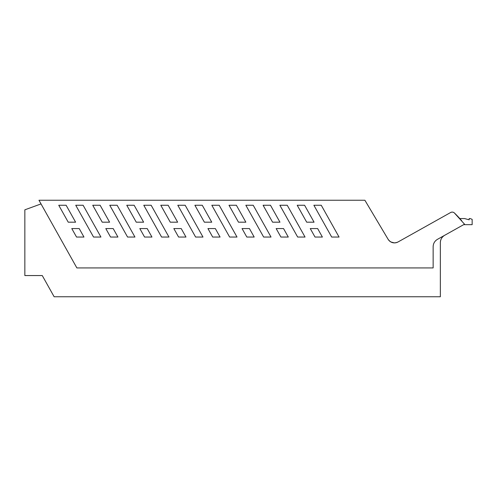 <?xml version="1.0" encoding="UTF-8"?>
<svg xmlns="http://www.w3.org/2000/svg" width="497" height="497" viewBox="0 0 497 497"><rect width="100%" height="100%" fill="white"/><g stroke="black" fill="none" stroke-linecap="round" stroke-linejoin="round"><path stroke-width="0.75" d="M367.855 205.242L388.089 239.262A7.418 7.418 0 0 0 398.091 241.94C394.034 243.735 390.704 242.847 388.089 239.262L364.879 200.241L38.965 200.241L76.867 267.926L433.142 267.926L433.142 246.723C433.254 243.474 434.695 241.008 437.478 239.324L464.521 224.178L454.413 212.989A3.181 3.181 0 0 0 450.655 212.505C452.015 211.84 453.27 212.002 454.413 212.989A109.396 109.396 0 0 1 461.701 220.736A109.446 109.446 0 0 0 459.8 218.562L464.558 218.562L469.18 219.798L469.18 218.562L470.243 218.562L472.15 219.37L472.15 224.675L463.633 224.675M398.091 241.94L450.655 212.505M177.802 205.261L195.607 237.05L202.987 237.05L185.182 205.261L177.802 205.261M168.968 237.05L151.163 205.261L143.782 205.261L161.587 237.05L168.968 237.05M151.952 237.05L147.199 228.564L139.819 228.564L144.571 237.05L151.952 237.05M143.627 222.184L134.147 205.261L126.766 205.261L136.246 222.184L143.627 222.184M134.948 237.05L117.143 205.261L109.762 205.261L127.567 237.05L134.948 237.05M117.932 237.05L113.179 228.564L105.799 228.564L110.551 237.05L117.932 237.05M109.607 222.184L100.127 205.261L92.746 205.261L102.227 222.184L109.607 222.184M100.928 237.05L83.123 205.261L75.743 205.261L93.548 237.05L100.928 237.05M76.532 237.05L83.962 237.05L79.209 228.564L71.779 228.564L76.532 237.05M68.232 222.184L75.612 222.184L66.132 205.261L58.752 205.261L68.232 222.184M160.786 205.261L170.266 222.184L177.646 222.184L168.166 205.261L160.786 205.261M178.591 237.05L185.971 237.05L181.219 228.564L173.838 228.564L178.591 237.05M207.945 228.564L212.697 237.05L220.078 237.05L215.325 228.564L207.945 228.564M194.892 205.261L202.273 205.261L211.753 222.184L204.373 222.184L194.892 205.261M237.007 237.05L219.202 205.261L211.821 205.261L229.626 237.05L237.007 237.05M242.051 228.564L246.804 237.05L254.184 237.05L249.432 228.564L242.051 228.564M228.999 205.261L236.379 205.261L245.86 222.184L238.479 222.184L228.999 205.261M271.027 237.05L253.221 205.261L245.841 205.261L263.646 237.05L271.027 237.05M276.158 228.564L280.911 237.05L288.291 237.05L283.538 228.564L276.158 228.564M263.106 205.261L270.486 205.261L279.966 222.184L272.586 222.184L263.106 205.261M305.046 237.05L287.241 205.261L279.861 205.261L297.666 237.05L305.046 237.05M310.265 228.564L315.017 237.05L322.398 237.05L317.639 228.564L310.265 228.564M297.212 205.261L304.593 205.261L314.073 222.184L306.692 222.184L297.212 205.261M339.06 237.05L321.261 205.261L313.88 205.261L331.685 237.05L339.06 237.05M394.301 242.884L390.903 241.971M440.348 242.685A8.48 8.48 0 0 1 444.685 235.286C441.908 236.97 440.46 239.436 440.348 242.685L440.348 296.759L54.136 296.759L42.264 275.555L24.85 275.555L24.85 209.815L41.021 203.919M29.093 275.555L42.264 275.555"/></g></svg>
